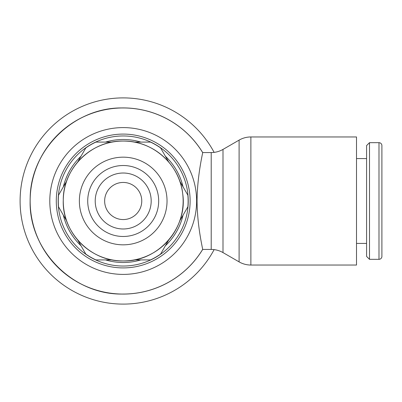 <?xml version="1.0" encoding="UTF-8"?>
<svg xmlns="http://www.w3.org/2000/svg" width="402" height="402" viewBox="0 0 402 402"><rect width="100%" height="100%" fill="white"/><g stroke="black" fill="none" stroke-linecap="round" stroke-linejoin="round"><path stroke-width="0.6" d="M123.203 107.957A93.043 93.043 0 0 0 30.155 201A93.043 93.043 0 0 0 202.653 249.431C203.06 250.019 197.236 226.994 197.055 201C197.236 175.001 203.055 151.996 202.653 152.569A93.043 93.043 0 0 0 123.203 107.957C74.018 106.716 29.703 150.343 30.17 199.538C28.055 249.768 72.948 295.369 123.203 294.043A93.043 93.043 0 0 0 202.653 249.431L211.211 249.431A23.748 23.748 0 0 1 222.994 252.587L239.1 261.883A23.567 23.567 0 0 0 250.883 265.044L356.509 265.044L356.509 201L356.509 243.421L366.584 243.421M202.698 152.569A93.088 93.088 0 0 0 30.115 201A93.088 93.088 0 0 0 202.698 249.431M222.994 252.587L222.994 149.413A23.748 23.748 0 0 1 211.211 152.569L211.211 249.431M222.994 149.413L239.1 140.117A23.567 23.567 0 0 1 250.883 136.956L250.883 265.044M366.584 158.579L356.509 158.579L356.509 201L356.509 136.956L250.883 136.956M369.498 259.325L369.498 142.675L366.584 145.589L366.584 256.411L369.498 259.325L378.986 259.325A2.914 2.914 0 0 0 381.9 256.411L381.9 145.589A2.914 2.914 0 0 0 378.986 142.675L378.986 259.325M214.125 249.612A103.103 103.103 0 0 1 20.1 201A103.103 103.103 0 0 1 214.125 152.388M66.667 181.096L58.541 195.166A64.923 64.923 0 0 0 58.541 206.834L66.667 220.904M179.739 220.904L187.865 206.834A64.923 64.923 0 0 0 187.865 195.166L179.739 181.096M134.233 142.087L150.484 142.087A64.923 64.923 0 0 1 160.584 147.916L168.709 161.991M77.697 161.991L85.822 147.916A64.923 64.923 0 0 1 95.922 142.087L112.173 142.087M168.709 240.009L160.584 254.084A64.923 64.923 0 0 1 150.484 259.913L134.233 259.913M112.173 259.913L95.922 259.913A64.923 64.923 0 0 1 85.822 254.084L77.697 240.009M183.141 201A59.938 59.938 0 0 0 123.203 141.062A59.938 59.938 0 0 0 63.265 201A59.938 59.938 0 0 0 123.203 260.938A59.938 59.938 0 0 0 183.141 201M158.679 201A35.482 35.482 0 0 0 123.203 165.518A35.482 35.482 0 0 0 87.721 201A35.482 35.482 0 0 0 123.203 236.482A35.482 35.482 0 0 0 158.679 201M141.76 201A18.557 18.557 0 0 0 123.203 182.443A18.557 18.557 0 0 0 104.646 201A18.557 18.557 0 0 0 123.203 219.557A18.557 18.557 0 0 0 141.76 201M183.066 186.855A61.511 61.511 0 0 0 165.383 156.232M140.881 142.087A61.511 61.511 0 0 0 105.525 142.087M81.018 156.232A61.511 61.511 0 0 0 63.34 186.855M123.203 266.039A65.039 65.039 0 0 0 188.242 201A65.039 65.039 0 0 0 123.203 135.961A65.039 65.039 0 0 0 58.164 201A65.039 65.039 0 0 0 123.203 266.039M105.525 259.913A61.511 61.511 0 0 0 140.881 259.913M165.383 245.768A61.511 61.511 0 0 0 183.066 215.145M56.29 201A66.913 66.913 0 0 0 123.203 267.913A66.913 66.913 0 0 0 190.116 201A66.913 66.913 0 0 0 123.203 134.087A66.913 66.913 0 0 0 56.29 201M49.798 201A73.405 73.405 0 0 0 123.203 274.405A73.405 73.405 0 0 0 196.608 201A73.405 73.405 0 0 0 123.203 127.595A73.405 73.405 0 0 0 49.798 201M239.1 140.117L239.1 261.883M123.203 244.833A43.833 43.833 0 0 0 167.031 201A43.833 43.833 0 0 0 123.203 157.167A43.833 43.833 0 0 0 79.37 201A43.833 43.833 0 0 0 123.203 244.833M151.187 201A27.984 27.984 0 0 0 123.203 173.016A27.984 27.984 0 0 0 95.214 201A27.984 27.984 0 0 0 123.203 228.984A27.984 27.984 0 0 0 151.187 201M63.34 215.145A61.511 61.511 0 0 0 81.018 245.768M202.653 152.569L211.211 152.569M369.498 142.675L378.986 142.675M123.203 260.938C158.026 262.009 188.096 227.904 182.669 193.488C179.609 164.338 152.509 140.444 123.203 141.062C91.515 140.263 62.968 168.368 63.27 200.06C61.908 232.416 90.827 261.792 123.203 260.938"/></g></svg>
